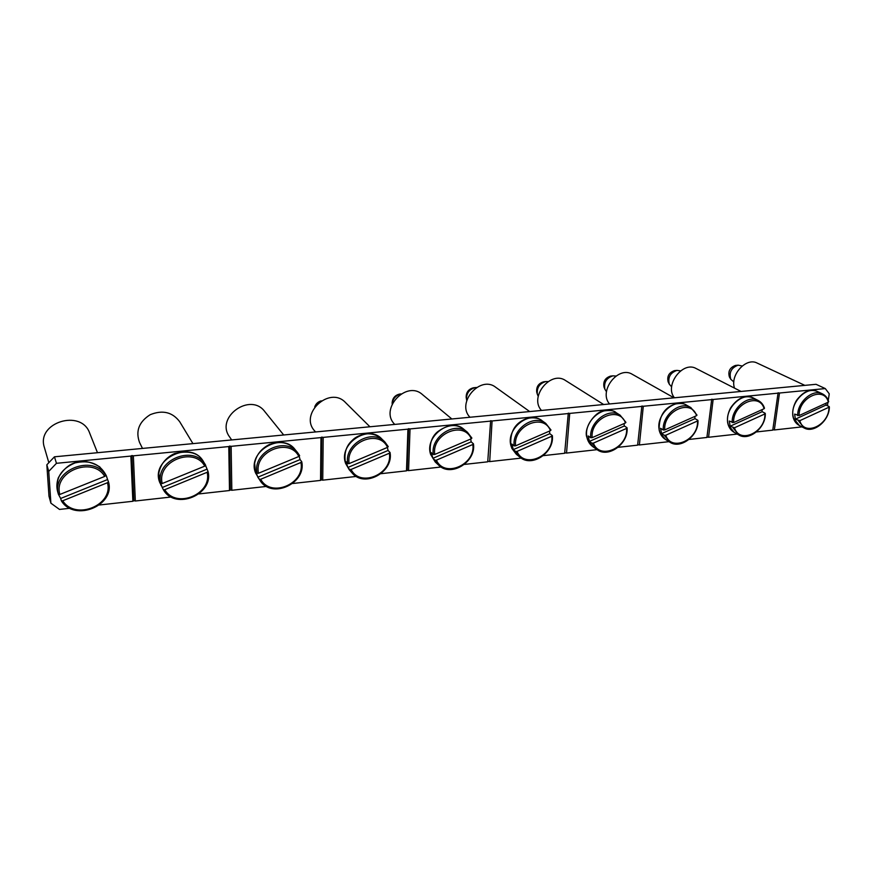 <?xml version="1.0" encoding="UTF-8"?>
<svg xmlns="http://www.w3.org/2000/svg" width="873" height="873" viewBox="0 0 873 873"><rect width="100%" height="100%" fill="white"/><g stroke="black" fill="none" stroke-linecap="round" stroke-linejoin="round"><path stroke-width="1.31" d="M57.585 491.423C55.315 478.306 61.11 468.812 74.969 462.93C89.624 459.635 100.035 463.814 106.19 475.469L107.586 479.55L60.663 498.461L61.372 500.851L62.725 500.775C75.384 520.897 113.817 505.107 107.444 482.725L108.47 481.787C115.574 505.511 74.576 522.414 61.372 500.851M106.724 476.8L104.88 473.253L105.764 475.469L104.727 476.407C92.745 455.881 52.991 471.529 59.866 494.445L104.727 476.407M59.866 494.445L58.48 494.478L57.804 492.154L58.185 493.452M58.6 494.598L60.663 498.461M206.737 469.27L162.258 487.494L163.371 489.742L164.757 489.688C176.073 509.297 212.521 494.085 207.13 472.293L208.036 471.453L205.592 465.549M205.646 465.244L204.751 466.138C194.057 446.158 156.409 461.228 162.236 483.522L160.839 483.555L159.748 481.35L162.258 487.494M300.072 459.591L257.83 477.182L259.292 479.299L260.7 479.266C270.816 498.385 305.43 483.707 300.923 462.483L301.731 461.697L300.072 459.591L299.21 456.295M299.635 455.651L297.791 452.912L299.635 455.651L298.85 456.481C289.323 437.002 253.607 451.548 258.495 473.253L257.088 473.297L255.636 471.191L257.83 477.182M388.07 450.468L347.891 467.459L349.669 469.478L351.088 469.445C360.113 488.094 393.057 473.919 389.347 453.229L390.056 452.509L388.07 450.468L387.394 447.434M388.234 446.605L384.906 442.022L388.234 446.605L387.536 447.38C379.057 428.381 345.119 442.436 349.167 463.574L347.749 463.628L345.97 461.621L347.891 467.459M471.191 441.847L432.91 458.292L434.972 460.213L436.391 460.169C444.433 478.382 475.829 464.676 472.828 444.488L473.461 443.833L471.191 441.847L470.667 439.043M471.878 438.071L467.426 432.244L471.878 438.071L471.267 438.781C463.727 420.251 431.426 433.837 434.732 454.451L433.303 454.506L431.251 452.596L432.91 458.292M549.815 433.695L513.291 449.617L515.605 451.45L517.034 451.406C524.182 469.205 554.148 455.924 551.791 436.227L552.347 435.627L549.815 433.695L549.423 431.109M550.994 429.996L545.734 423.361L550.994 429.996L550.448 430.662C543.77 412.569 512.975 425.718 515.594 445.83L514.175 445.874L511.862 444.051L513.291 449.617M624.315 425.969L589.417 441.4L591.949 443.157L593.378 443.113C599.718 460.497 628.353 447.631 626.574 428.403L626.945 427.661L624.315 425.969L624.031 423.58M625.919 422.357L620.125 415.188L625.919 422.357L625.439 422.958C619.535 405.29 590.137 418.036 592.145 437.657L590.726 437.711L588.195 435.965L589.417 441.4M694.995 418.647L661.603 433.608L664.331 435.3L665.761 435.245C671.37 452.247 698.771 439.774 697.516 420.972L697.811 420.262L694.995 418.647L694.799 416.454M696.992 415.101L690.87 407.593L696.992 415.101L696.556 415.668C691.361 398.394 663.262 410.757 664.724 429.92L663.294 429.974L660.566 428.305L661.603 433.608M762.14 411.685L730.166 426.21L734.477 427.77C739.42 444.412 765.676 432.299 764.901 413.922L765.119 413.235L762.14 411.685L762.02 409.677M764.497 408.215C763.329 404.679 761.234 402.104 758.19 400.5C761.147 402.049 763.188 404.57 764.333 408.04L764.104 408.728C759.543 391.846 732.654 403.839 733.615 422.565L729.293 421.026L730.166 426.21M826.022 405.061L795.347 419.182L799.81 420.677C804.142 436.947 829.328 425.184 828.979 407.222L829.143 406.556L826.022 405.061L825.956 403.228M828.695 401.656C827.582 397.968 825.465 395.36 822.333 393.821C825.367 395.305 827.418 397.859 828.499 401.471L828.335 402.137C824.374 385.615 798.588 397.28 799.101 415.581L794.637 414.097L795.347 419.182M107.586 479.55L108.47 481.787M107.444 482.725L62.725 500.775M204.369 463.137L205.559 465.102M162.236 483.522L204.751 466.138M207.13 472.293L164.757 489.688M258.495 473.253L298.85 456.481M300.923 462.483L260.7 479.266M349.167 463.574L387.536 447.38M389.347 453.229L351.088 469.445M434.732 454.451L471.267 438.781M472.828 444.488L436.391 460.169M515.594 445.83L550.448 430.662M551.791 436.227L517.034 451.406M592.145 437.657L625.439 422.958M626.574 428.403L593.378 443.113M664.724 429.92L696.556 415.668M697.516 420.972L665.761 435.245M733.615 422.565L764.104 408.728M764.901 413.922L734.477 427.77M799.101 415.581L828.335 402.137M828.979 407.222L799.81 420.677M735.655 365.438L735.404 365.46C729.828 367.544 727.831 371.385 729.413 376.972L729.544 377.191M674.72 370.621L674.436 370.654C668.925 372.596 666.841 376.35 668.161 381.948L668.292 382.199M610.925 376.067L610.587 376.099C605.207 377.856 603.014 381.49 603.996 387.012L604.127 387.328M544.043 381.763L543.639 381.807C538.477 383.356 536.175 386.804 536.731 392.152L536.851 392.544M473.864 387.732L473.362 387.798C468.539 389.129 466.138 392.293 466.171 397.291L466.258 397.804M400.14 394.018L399.485 394.094C395.153 395.196 392.708 397.957 392.163 402.388L392.163 403.042M321.264 400.838C318.023 401.744 315.851 403.763 314.716 406.916M733.855 381.938L730.799 379.297C728.868 372.444 731.312 367.729 738.154 365.165L742.159 366.005M671.653 386.87L669.318 384.229C667.692 377.365 670.257 372.749 677.011 370.381L680.547 370.883M606.484 391.726L604.891 389.227C603.69 382.461 606.386 377.987 612.977 375.837L615.956 376.045M538.205 396.331L537.342 394.258C536.666 387.699 539.492 383.465 545.821 381.556L548.069 381.556M466.739 400.5L466.488 399.223C466.444 393.09 469.39 389.205 475.305 387.568L476.593 387.47M392.173 403.959C392.872 398.623 395.84 395.273 401.056 393.909L399.485 394.094M315.448 405.967L320.26 401.493M97.481 452.705L89.712 433.204C81.396 408.488 35.869 422.499 44.403 447.533L48.833 462.701M804.83 385.364L757.175 363.081C746.131 357.013 729.741 375.128 734.531 388.136M741.013 391.442L696.196 368.559C682.719 360.56 664.069 385.626 674.436 397.782M674.032 397.826L632.412 374.375C618.237 365.209 598.125 391.246 609.55 403.959M603.669 404.515L565.66 380.595C550.787 369.977 528.831 397.062 541.478 410.441M529.693 411.565L495.733 387.296C480.205 374.833 455.892 403.086 469.98 417.25M451.854 418.975L422.445 394.574C406.382 379.788 378.991 409.262 394.782 424.409M369.934 426.777L345.555 402.606C329.721 385.266 298.511 414.249 314.891 431.175L315.568 431.949M283.692 434.983L264.781 411.576C250.387 391.802 214.78 417.425 229.675 437.024L231.683 439.937M192.933 443.626L179.696 421.714C172.396 412.067 162.564 409.732 150.189 414.697C138.949 421.855 135.413 431.12 139.56 442.502L142.495 448.427M48.735 471.409L46.836 464.796L48.986 496.224L50.896 503.186L48.735 471.409L56.45 463.312L54.453 456.808L816.037 384.306L825.291 388.572L829.252 393.821L828.259 400.369M132.871 501.277L133.907 500.676L131.921 455.531L130.863 456.077L132.871 501.277L99.424 504.987M54.453 456.808L46.836 464.796M133.907 500.676L135.337 501.004L133.362 455.837L131.921 455.531M229.49 490.528L230.385 489.971L229.686 446.038L228.781 446.561L229.49 490.528L198.957 493.922M230.385 489.971L231.825 490.277L231.138 446.332L229.686 446.038M320.544 480.412L321.308 479.877L321.744 437.1L320.98 437.591L320.544 480.412L292.651 483.511M321.308 479.877L322.737 480.161L323.196 437.384L321.744 437.1M406.491 470.853L407.134 470.34L408.586 428.676L407.942 429.145L406.491 470.853L380.977 473.69M407.134 470.34L408.564 470.623L410.037 428.938L408.586 428.676M487.734 461.817L490.637 420.71L487.734 461.817L464.414 464.414M488.28 461.337L489.698 461.599L492.077 420.961L490.637 420.71M564.667 453.273L568.29 413.169L564.667 453.273L543.333 455.641M637.628 445.154L641.873 406.032L637.628 445.154L618.095 447.325M565.115 452.803L566.533 453.065L569.72 413.409L568.29 413.169M706.901 437.46L711.713 399.245L706.901 437.46L689.037 439.446M637.977 444.717L639.385 444.957L643.303 406.261L641.873 406.032M772.758 430.138L778.083 392.806L772.758 430.138L756.422 431.949M707.174 437.035L708.57 437.264L713.132 399.474L711.713 399.245M772.965 429.723L774.351 429.953L779.491 393.025L778.083 392.806M827.429 405.738L827.953 402.311M56.45 463.312L130.863 456.077M133.362 455.837L228.781 446.561M231.138 446.332L320.98 437.591M323.196 437.384L407.942 429.145M410.037 428.938L490.091 421.157M492.077 420.961L567.843 413.595M569.72 413.409L641.513 406.436M643.303 406.261L711.44 399.638M713.132 399.474L777.876 393.177M779.491 393.025L825.291 388.572M50.896 503.186L59.495 509.428L69.982 508.261M135.337 501.004L171.272 496.999M231.825 490.277L266.549 486.414M322.737 480.161L356.326 476.429M408.564 470.623L441.083 467.011M489.698 461.599L521.214 458.096M566.533 453.065L597.099 449.66M639.385 444.957L669.013 441.662M708.57 437.264L737.216 434.088M774.351 429.953L802.003 426.886M105.764 475.469C93.324 453.534 50.907 470.231 58.48 494.478M61.405 500.895C74.685 522.25 115.432 505.423 108.481 481.841M160.108 483.26L160.075 483.195C149.108 459.504 191.438 438.988 203.562 461.828L205.602 465.178C194.439 443.899 154.401 460.016 160.839 483.555M295.216 449.726L297.791 452.912C285.504 435.627 252.013 452.159 257.088 473.297M259.292 479.299L260.11 480.587C271.776 499.432 306.598 483.369 301.731 461.73M349.178 469.619L345.632 463.454C338.091 444.03 368.286 423.798 381.828 439.01L384.906 442.022C372.334 427.945 343.776 444.368 347.749 463.628M349.669 469.478L352.015 472.871C364.227 488.258 393.81 472.217 390.056 452.541M435.223 461.926L430.618 454.397C424.333 436.445 450.599 416.836 463.923 429.363L467.426 432.244C455.062 420.666 430.225 436.74 433.303 454.506M434.972 460.213L438.519 465.036C450.686 477.695 476.32 461.992 473.461 443.877M515.605 451.45L520.024 457.234L516.325 454.276L511.927 448.504L510.989 445.841C505.718 429.069 528.994 410.157 541.86 420.6L545.734 423.361C533.818 413.715 511.818 429.309 514.175 445.874M593.127 446.867C589.995 444.684 587.944 441.585 586.972 437.569C583.175 428.818 594.6 412.165 603.025 411.063C609.856 409.994 614.177 410.506 616.011 412.602L620.125 415.188C608.754 407.047 588.969 422.139 590.726 437.711M591.949 443.157L596.979 449.573C608.317 458.456 628.604 443.724 627.076 427.912M665.553 439.501C662.192 437.384 660.053 434.165 659.115 429.865C658.973 416.443 664.178 407.866 674.742 404.112C680.296 403.064 684.203 403.402 686.462 405.116L690.87 407.593C680.078 400.642 662.04 415.221 663.294 429.974M664.331 435.3L669.755 442.131C680.558 449.704 698.989 435.485 697.964 420.535M753.443 398.066C742.366 391.53 724.732 408.466 727.809 422.739L728.442 425.238L734.193 432.375C730.679 430.345 728.497 427.061 727.635 422.543C727.034 417.96 727.973 413.169 730.461 408.16C735.361 400.685 740.861 398.001 741.864 397.848C746.088 396.309 749.972 396.397 753.541 398.121L758.19 400.5C747.975 394.498 731.367 408.586 732.196 422.63M733.058 427.835L738.7 434.918C748.969 441.465 765.905 427.737 765.305 413.529M817.346 391.497C806.848 385.779 790.447 402.126 792.99 415.799L793.535 418.243L799.352 425.511C795.75 423.569 793.568 420.262 792.793 415.581C792.357 410.539 793.546 405.53 796.362 400.576C801.479 393.668 806.008 391.661 806.761 391.53C810.537 390.089 814.105 390.089 817.466 391.551L822.333 393.821C812.665 388.583 797.224 402.213 797.682 415.646M798.391 420.731L804.142 427.977C813.887 433.695 829.59 420.437 829.35 406.862M203.78 462.188C199.066 452.956 189.321 450.086 174.535 453.578C165.652 457.736 160.392 464.381 158.755 473.493L160.665 484.482M295.205 449.737C281.924 431.12 246.535 451.745 255.603 473.035L260.11 480.587M615.923 412.547C603.625 403.719 582.684 421.943 587.092 437.733L587.911 440.341L592.931 446.736L596.979 449.573M686.374 405.061C674.687 397.51 655.579 415.068 659.268 430.04L659.988 432.593L665.401 439.403L669.755 442.131M729.413 376.972L730.799 379.297M735.404 365.46L738.154 365.165M668.161 381.948L669.318 384.229M674.436 370.654L677.011 370.381M603.996 387.012L604.891 389.227M610.587 376.099L612.977 375.837M536.731 392.152L537.342 394.258M543.639 381.807L545.821 381.556M466.171 397.291L466.488 399.223M473.362 387.798L475.305 387.568M392.163 402.388L392.163 403.97M208.036 471.453C214.06 494.522 175.157 510.77 163.371 489.742M552.358 435.682C554.475 452.53 531.853 467.775 520.024 457.234M57.574 491.412L57.978 492.798M160.654 484.482L161.319 485.814M349.156 469.641L352.015 472.871M435.212 461.948L438.519 465.036M734.073 432.31L738.7 434.918M799.264 425.467L804.142 427.977M106.31 475.785L99.762 466.891C91.228 461.784 83.502 460.278 76.584 462.374C69.513 463.869 63.423 468.997 58.327 477.76C56.647 482.736 56.439 487.44 57.716 491.859M255.582 472.991L254.621 463.334C256.291 454.8 261.333 448.46 269.735 444.324C285.144 439.381 291.888 446.005 295.423 450.021M345.588 463.377C343.722 453.534 346.057 445.776 352.572 440.079C355.333 437.187 359.676 435.125 365.591 433.892C372.073 433.368 377.54 435.125 381.992 439.174M435.42 462.112L430.553 454.287C429.189 444.466 431.469 437.013 437.395 431.928C447.522 424.485 456.252 423.547 463.574 429.09M516.543 454.429L510.891 445.699C509.897 433.805 513.673 425.435 522.229 420.622C530.489 415.723 539.885 418.32 541.947 420.666"/></g></svg>
